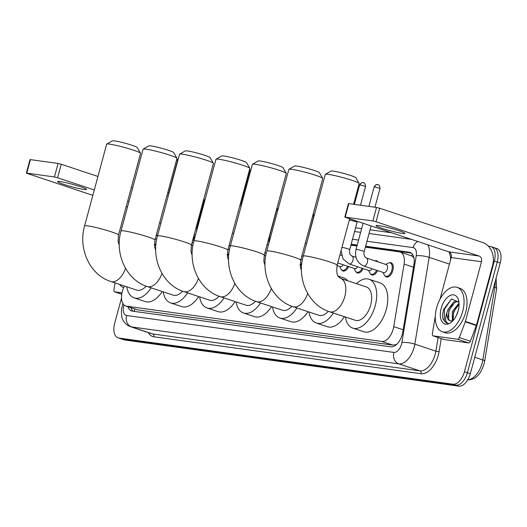 <?xml version="1.0" encoding="UTF-8"?>
<svg xmlns="http://www.w3.org/2000/svg" width="527" height="527" viewBox="0 0 527 527"><rect width="100%" height="100%" fill="white"/><g stroke="black" fill="none" stroke-linecap="round" stroke-linejoin="round"><path stroke-width="0.79" d="M374.822 260.799A7.49 4.17 108.4 0 1 376.581 260.74A7.49 4.17 108.4 0 1 377.951 261.84M389.176 262.841A7.49 4.17 108.4 0 1 391.041 262.742A7.49 4.17 108.4 0 1 392.852 270.423A7.49 4.17 108.4 0 1 386.317 276.958A7.49 4.17 108.4 0 1 384.881 275.759M124.293 285.977L123.055 289.251A14.045 7.813 -71.6 0 0 122.304 291.576A14.045 7.813 -71.6 0 0 125.703 305.989A14.045 7.813 -71.6 0 0 126.487 306.174L381.759 341.443A14.045 7.813 -71.6 0 0 393.748 326.648L404.09 264.08A14.045 7.813 -71.6 0 0 400.177 252.031A14.045 7.813 -71.6 0 0 399.394 251.847L365.376 247.15M397.094 343.947A14.045 7.813 108.4 0 1 395.889 344.612L396.027 344.632A4.684 2.602 -71.6 0 0 396.37 344.638M413.945 257.901L411.725 255.898L400.177 252.031M125.703 305.989L137.587 309.863L392.859 345.132L395.889 344.612M356.957 245.984L350.916 245.147M197.895 224.008L197.098 223.896M227.249 254.488L228.771 254.989A7.49 4.17 108.4 0 1 227.262 254.982M301.675 264.758A7.49 4.17 108.4 0 1 300.14 265.081M348.676 266.609A7.49 4.17 108.4 0 1 342.932 270.964A7.49 4.17 108.4 0 1 341.496 269.765M363.136 268.605A7.49 4.17 108.4 0 1 357.392 272.96A7.49 4.17 108.4 0 1 355.962 271.761M377.602 270.608A7.49 4.17 108.4 0 1 371.858 274.956A7.49 4.17 108.4 0 1 370.422 273.757M155.88 245.101A7.49 4.17 108.4 0 1 154.951 244.989A7.49 4.17 108.4 0 1 154.378 244.712M128.008 306.754A14.045 7.813 -71.6 0 0 131.585 310.95A14.045 7.813 -71.6 0 0 132.376 311.134L390.784 346.832A14.045 7.813 -71.6 0 0 402.773 332.043L413.945 264.449A14.045 7.813 -71.6 0 0 410.032 252.4A14.045 7.813 -71.6 0 0 409.242 252.216L365.633 246.195M133.259 311.253A14.045 7.813 108.4 0 1 130.966 307.735M488.358 246.142L490.13 246.386A14.045 7.813 108.4 0 1 490.92 246.57A14.045 7.813 108.4 0 1 494.319 260.977L464.425 371.766A14.045 7.813 108.4 0 1 452.95 384.196L118.845 338.038A14.045 7.813 108.4 0 1 118.061 337.853A14.045 7.813 108.4 0 1 114.655 323.44L121.513 298.051M201.782 206.544L202.579 206.656M355.6 227.796L361.641 228.632M370.059 229.798L391.39 232.743M493.088 247.367A14.045 7.813 108.4 0 1 493.871 247.552L496.823 248.533A14.045 7.813 108.4 0 1 500.222 262.94L470.328 373.729A14.045 7.813 108.4 0 1 458.852 386.159L124.747 340.001L121.796 339.019A14.045 7.813 108.4 0 1 121.012 338.835A14.045 7.813 108.4 0 0 121.796 339.019L455.901 385.178L121.796 339.019L118.845 338.038M470.328 373.729L467.377 372.747A14.045 7.813 108.4 0 1 455.901 385.178A14.045 7.813 108.4 0 0 467.377 372.747L497.271 261.959L467.377 372.747L464.425 371.766M493.871 247.552A14.045 7.813 108.4 0 1 497.271 261.959A14.045 7.813 108.4 0 0 493.871 247.552L490.92 246.57M357.22 245.029L351.173 244.192M198.152 223.053L197.362 222.941M197.21 223.494L198 223.606M351.022 244.745L357.069 245.582M365.481 246.748L411.31 253.079M124.747 340.001A14.045 7.813 108.4 0 1 123.964 339.816L118.061 337.853M123.647 287.689A23.412 13.023 108.4 0 1 119.642 284.435M60.236 181.578A14.98 1.278 -164.9 0 0 57.588 181.604A14.98 1.278 -164.9 0 0 67.509 185.55A14.98 1.278 -164.9 0 0 83.865 189.437A14.98 1.278 -164.9 0 0 86.514 189.41A14.98 1.278 -164.9 0 0 76.593 185.464A14.98 1.278 -164.9 0 0 60.236 181.578M121.994 292.874L114.695 291.866L121.75 294.211M26.35 173.139L29.993 159.628L30.408 159.628L26.765 173.139L26.35 173.139L92.838 195.359M58.075 163.449L61.231 164.246L57.581 177.757L54.433 176.96L58.075 163.449L30.408 159.628M132.626 187.981L131.315 187.546M97.943 176.446L61.231 164.246M54.433 176.96L26.765 173.139M126.216 206.452L127.514 206.887M57.581 177.757L94.293 189.957M127.672 201.057L128.977 201.492M115.057 282.907L113.911 289.824A2.339 1.304 -71.6 0 0 114.563 291.833A2.339 1.304 -71.6 0 0 114.695 291.866M106.737 144.095L112.449 140.841A12.872 1.1 15.1 0 1 114.655 140.9A12.872 1.1 15.1 0 1 128.199 144.082A12.872 1.1 15.1 0 1 137.218 147.52L140.511 153.205A17.556 1.502 -164.9 0 0 128.219 148.522A17.556 1.502 -164.9 0 0 109.748 144.174A17.556 1.502 -164.9 0 0 106.737 144.095A17.556 1.502 -164.9 0 0 106.645 144.2L84.597 225.899A17.556 1.502 15.1 0 1 87.706 225.866A17.556 1.502 15.1 0 1 106.869 230.424A17.556 1.502 15.1 0 1 118.503 235.042L140.544 153.35A17.556 1.502 -164.9 0 0 140.511 153.205M125.531 268.375A17.556 9.769 -71.6 0 1 111.849 281.747A17.556 9.769 -71.6 0 1 110.868 281.517L136.71 290.107A17.556 9.769 -71.6 0 0 146.137 286.141M151.163 287.834A25.751 14.328 108.4 0 1 134.128 297.887A25.751 14.328 108.4 0 1 126.77 286.807M162.237 291.517A25.751 14.328 108.4 0 1 145.202 301.569L134.128 297.887M143.179 149.128L148.884 145.874A12.872 1.1 15.1 0 1 151.091 145.933A12.872 1.1 15.1 0 1 164.635 149.121A12.872 1.1 15.1 0 1 173.653 152.56L176.953 158.245A17.556 1.502 -164.9 0 0 164.655 153.555A17.556 1.502 -164.9 0 0 146.183 149.207A17.556 1.502 -164.9 0 0 143.179 149.128A17.556 1.502 -164.9 0 0 143.08 149.24L121.039 230.931A17.556 1.502 15.1 0 1 124.141 230.905A17.556 1.502 15.1 0 1 143.311 235.457A17.556 1.502 15.1 0 1 154.938 240.081L176.98 158.383A17.556 1.502 -164.9 0 0 176.953 158.245M161.967 273.408A17.556 9.769 -71.6 0 1 148.291 286.78A17.556 9.769 -71.6 0 1 147.31 286.55L173.152 295.146A17.556 9.769 -71.6 0 0 182.579 291.174M187.599 292.867A25.751 14.328 108.4 0 1 170.564 302.92A25.751 14.328 108.4 0 1 163.205 291.839M198.679 296.549A25.751 14.328 108.4 0 1 181.644 306.602L170.564 302.92M179.615 154.167L185.326 150.906A12.872 1.1 15.1 0 1 187.533 150.966A12.872 1.1 15.1 0 1 201.077 154.154A12.872 1.1 15.1 0 1 210.095 157.593L213.389 163.278A17.556 1.502 -164.9 0 0 201.097 158.587A17.556 1.502 -164.9 0 0 182.625 154.24A17.556 1.502 -164.9 0 0 179.615 154.167A17.556 1.502 -164.9 0 0 179.516 154.273L157.474 235.964A17.556 1.502 15.1 0 1 160.583 235.938A17.556 1.502 15.1 0 1 179.747 240.49A17.556 1.502 15.1 0 1 191.373 245.114L213.422 163.416A17.556 1.502 -164.9 0 0 213.389 163.278M198.409 278.44A17.556 9.769 -71.6 0 1 184.727 291.813A17.556 9.769 -71.6 0 1 183.745 291.589L209.588 300.179A17.556 9.769 -71.6 0 0 219.015 296.214M224.041 297.9A25.751 14.328 108.4 0 1 207.006 307.952A25.751 14.328 108.4 0 1 199.647 296.872M235.114 301.582A25.751 14.328 108.4 0 1 218.079 311.635L207.006 307.952M216.05 159.2L221.762 155.946A12.872 1.1 15.1 0 1 223.968 155.999A12.872 1.1 15.1 0 1 237.512 159.187A12.872 1.1 15.1 0 1 246.531 162.626L249.831 168.311A17.556 1.502 -164.9 0 0 237.532 163.627A17.556 1.502 -164.9 0 0 219.061 159.279A17.556 1.502 -164.9 0 0 216.05 159.2A17.556 1.502 -164.9 0 0 215.958 159.306L193.916 241.004A17.556 1.502 15.1 0 1 197.019 240.971A17.556 1.502 15.1 0 1 216.182 245.523A17.556 1.502 15.1 0 1 227.816 250.147L249.857 168.456A17.556 1.502 -164.9 0 0 249.831 168.311M234.844 283.473A17.556 9.769 -71.6 0 1 221.169 296.853A17.556 9.769 -71.6 0 1 220.187 296.622L246.03 305.212A17.556 9.769 -71.6 0 0 255.45 301.246M260.476 302.939A25.751 14.328 108.4 0 1 243.441 312.985A25.751 14.328 108.4 0 1 236.083 301.905M271.55 306.622A25.751 14.328 108.4 0 1 254.521 316.668L243.441 312.985M252.492 164.233L258.204 160.979A12.872 1.1 15.1 0 1 260.41 161.038A12.872 1.1 15.1 0 1 273.954 164.22A12.872 1.1 15.1 0 1 282.973 167.658L286.266 173.343A17.556 1.502 -164.9 0 0 273.974 168.66A17.556 1.502 -164.9 0 0 255.503 164.312A17.556 1.502 -164.9 0 0 252.492 164.233A17.556 1.502 -164.9 0 0 252.393 164.338L230.352 246.037A17.556 1.502 15.1 0 1 233.461 246.01A17.556 1.502 15.1 0 1 252.624 250.562A17.556 1.502 15.1 0 1 264.251 255.187L286.293 173.488A17.556 1.502 -164.9 0 0 286.266 173.343M271.28 288.513A17.556 9.769 -71.6 0 1 257.604 301.885A17.556 9.769 -71.6 0 1 256.623 301.655L282.465 310.245A17.556 9.769 -71.6 0 0 291.892 306.279M296.918 307.972A25.751 14.328 108.4 0 1 279.883 318.025A25.751 14.328 108.4 0 1 272.525 306.945M307.992 311.655A25.751 14.328 108.4 0 1 290.957 321.707L279.883 318.025M288.928 169.266L294.639 166.012A12.872 1.1 15.1 0 1 296.846 166.071A12.872 1.1 15.1 0 1 310.39 169.259A12.872 1.1 15.1 0 1 319.408 172.698L322.708 178.383A17.556 1.502 -164.9 0 0 310.41 173.693A17.556 1.502 -164.9 0 0 291.938 169.345A17.556 1.502 -164.9 0 0 288.928 169.266A17.556 1.502 -164.9 0 0 288.836 169.378L266.787 251.069A17.556 1.502 15.1 0 1 269.896 251.043A17.556 1.502 15.1 0 1 289.059 255.595A17.556 1.502 15.1 0 1 300.693 260.219L322.735 178.521A17.556 1.502 -164.9 0 0 322.708 178.383M307.722 293.546A17.556 9.769 -71.6 0 1 294.046 306.918A17.556 9.769 -71.6 0 1 293.065 306.688L318.901 315.284A17.556 9.769 -71.6 0 0 328.328 311.312M333.354 313.005A25.751 14.328 108.4 0 1 316.319 323.058A25.751 14.328 108.4 0 1 308.96 311.977M344.427 316.687A25.751 14.328 108.4 0 1 327.392 326.74L316.319 323.058M338.163 276.049L343.644 277.867A25.751 14.328 108.4 0 1 347.708 280.779M325.37 174.305L331.075 171.044A12.872 1.1 15.1 0 1 333.288 171.104A12.872 1.1 15.1 0 1 346.832 174.292A12.872 1.1 15.1 0 1 355.844 177.731L359.144 183.416A17.556 1.502 -164.9 0 0 346.845 178.725A17.556 1.502 -164.9 0 0 328.38 174.378A17.556 1.502 -164.9 0 0 325.37 174.305A17.556 1.502 -164.9 0 0 325.271 174.411L303.229 256.102A17.556 1.502 15.1 0 1 306.332 256.076A17.556 1.502 15.1 0 1 325.502 260.628A17.556 1.502 15.1 0 1 337.128 265.252L349.645 218.863M353.584 204.278L359.17 183.554A17.556 1.502 -164.9 0 0 359.144 183.416M340.58 278.408A17.556 9.769 -71.6 0 1 344.829 296.418A17.556 9.769 -71.6 0 1 330.482 311.951A17.556 9.769 -71.6 0 1 329.5 311.727L355.343 320.317A17.556 9.769 -71.6 0 0 370.672 305.008A17.556 9.769 -71.6 0 0 366.423 286.998L340.58 278.408C339.434 276.675 335.64 277.821 337.128 265.252M356.476 283.691A25.751 14.328 108.4 0 1 369.005 279.224A25.751 14.328 108.4 0 1 375.237 305.64A25.751 14.328 108.4 0 1 352.761 328.09A25.751 14.328 108.4 0 1 345.396 317.01M369.005 279.224L380.079 282.907A25.751 14.328 108.4 0 1 386.311 309.323A25.751 14.328 108.4 0 1 363.834 331.773L352.761 328.09M155.952 244.258A7.022 3.906 108.4 0 1 154.378 244.304L155.9 244.811M124.543 217.941L124.662 217.467A4.216 0.362 15.1 0 1 124.675 217.447L132.027 190.175A4.216 0.362 15.1 0 1 132.033 190.161A4.216 0.362 15.1 0 1 132.04 190.155L132.033 190.161M166.973 195.464A4.216 0.362 15.1 0 1 167.362 195.589A4.216 0.362 15.1 0 1 168.278 195.919M167.672 192.875L168.686 193.35L168.778 194.068M228.87 253.981A7.022 3.906 108.4 0 1 227.249 254.396M197.572 227.433A4.216 0.362 15.1 0 0 196.966 227.453L204.331 200.161A4.216 0.362 15.1 0 1 204.338 200.155A4.216 0.362 15.1 0 1 204.937 200.141M239.825 205.635A4.216 0.362 15.1 0 1 241.116 206.143M240.516 203.073L240.984 203.35L249.87 170.425L249.805 168.64M301.8 263.566A7.022 3.906 108.4 0 1 300.126 264.35M270.45 237.506A4.216 0.362 15.1 0 0 270.167 237.46A4.216 0.362 15.1 0 0 269.264 237.446L276.629 210.154A4.216 0.362 15.1 0 1 276.635 210.141A4.216 0.362 15.1 0 1 277.815 210.214M312.669 215.82A4.216 0.362 15.1 0 1 313.69 216.333A4.216 0.362 15.1 0 1 313.69 216.347L306.082 245.536M343.189 264.785A4.216 2.345 108.4 0 1 340.277 266.622L337.049 265.555M347.688 266.28A7.022 3.906 108.4 0 1 342.346 270.272A7.022 3.906 108.4 0 1 340.785 268.75L339.678 266.425M357.649 266.781A4.216 2.345 108.4 0 1 354.737 268.625L337.741 262.973M362.148 268.276A7.022 3.906 108.4 0 1 356.805 272.268A7.022 3.906 108.4 0 1 355.244 270.753L354.137 268.427M372.108 268.777A4.216 2.345 108.4 0 1 369.196 270.621L349.263 263.994A4.216 2.345 108.4 0 0 349.645 264.06A4.216 2.345 108.4 0 0 352.938 260.318A4.216 2.345 108.4 0 0 351.917 255.997C349.875 254.989 349.137 252.868 349.704 249.633L357.069 222.341A4.216 0.362 15.1 0 1 357.069 222.341A4.216 0.362 15.1 0 0 355.35 221.564A4.216 0.362 15.1 0 0 349.315 220.095M376.607 270.279A7.022 3.906 108.4 0 1 371.265 274.271A7.022 3.906 108.4 0 1 369.704 272.749L368.597 270.423M374.908 260.832A7.022 3.906 108.4 0 1 375.698 260.937A7.022 3.906 108.4 0 1 376.397 261.326M366.384 257.993L386.317 264.62A4.216 2.345 108.4 0 1 387.338 268.948A4.216 2.345 108.4 0 1 383.656 272.617L363.722 265.99A4.216 2.345 108.4 0 0 364.104 266.056A4.216 2.345 108.4 0 0 367.398 262.314A4.216 2.345 108.4 0 0 366.384 257.993C364.335 256.992 363.597 254.87 364.164 251.629L371.08 225.991M385.718 264.422L387.997 263.223A7.022 3.906 108.4 0 1 390.158 262.94A7.022 3.906 108.4 0 1 391.857 270.147A7.022 3.906 108.4 0 1 385.724 276.267A7.022 3.906 108.4 0 1 384.163 274.745L383.057 272.419M378.682 225.576A14.98 1.278 -164.9 0 0 376.034 225.602A14.98 1.278 -164.9 0 0 385.955 229.548A14.98 1.278 -164.9 0 0 402.312 233.435A14.98 1.278 -164.9 0 0 404.96 233.408A14.98 1.278 -164.9 0 0 395.039 229.462A14.98 1.278 -164.9 0 0 378.682 225.576M457.548 339.236A2.339 1.304 -71.6 0 0 459.333 337.55L465.269 321.819A2.339 1.304 -71.6 0 0 465.394 321.43L476.474 325.113A2.339 1.304 108.4 0 1 476.349 325.502L470.407 341.232A2.339 1.304 108.4 0 1 468.622 342.919L457.548 339.236L433.141 335.864L444.215 339.546A2.339 1.304 108.4 0 1 444.083 339.513A2.339 1.304 108.4 0 1 443.965 339.46M468.622 342.919L444.215 339.546M476.474 325.113L492.58 265.41A18.728 15.481 97.9 0 0 482.673 242.486L379.671 208.244L376.028 221.755L479.03 255.997A4.684 3.867 -82.1 0 1 481.507 261.728L465.394 321.43M344.796 217.137L348.439 203.626L348.854 203.626L345.205 217.137L344.796 217.137L448.747 251.814A4.684 3.867 -82.1 0 1 451.224 257.545L439.992 299.178M376.028 221.755L372.872 220.958L376.522 207.447L348.854 203.626M376.522 207.447L379.671 208.244M372.872 220.958L345.205 217.137M435.295 316.589L435.118 317.247A2.339 1.304 -71.6 0 0 435.032 317.643L432.357 333.822A2.339 1.304 -71.6 0 0 433.01 335.831A2.339 1.304 -71.6 0 0 433.141 335.864M462.732 311.352A23.412 13.023 108.4 0 1 442.298 331.76A23.412 13.023 108.4 0 1 436.633 307.742A23.412 13.023 108.4 0 1 457.067 287.334A23.412 13.023 108.4 0 1 462.732 311.352M457.067 287.334L460.018 288.315A23.412 13.023 108.4 0 1 465.684 312.333A23.412 13.023 108.4 0 1 445.249 332.741L442.298 331.76M441.171 308.367A15.263 8.491 108.4 0 1 450.321 295.423A15.263 8.491 108.4 0 1 458.648 300.581A15.263 8.491 108.4 0 1 458.187 310.719A15.263 8.491 108.4 0 1 451.494 322.096A15.263 8.491 108.4 0 1 442.291 322.102A15.263 8.491 108.4 0 1 441.171 308.367M458.931 302.169L451.501 299L443.866 309.046C442.575 313.091 442.357 316.602 443.214 319.579L446.481 323.025L448.115 323.242C445.262 322.241 444.88 318.683 446.968 312.57A10.58 5.889 108.4 0 0 450.032 320.811A10.58 5.889 108.4 0 0 452.1 320.857M458.609 301.431L454.939 302.261L448.833 310.41L448.622 319.369L450.177 320.857M458.582 301.385L453.767 301.872L447.66 310.021L446.968 312.57M459.063 304.178L453.516 311.964L453.101 320.508M459.024 303.13L452.344 311.576L452.298 320.811M458.306 310.278L456.369 315.574M457.087 305.904L453.773 312.399L452.627 318.703M452.397 304.342L449.09 310.844L447.943 317.149M451.422 299.04L444.399 309.283L444.36 321.048L446.567 323.051M134.747 308.993A14.045 11.607 97.9 0 0 134.345 311.404M412.384 254.159A14.045 11.607 97.9 0 0 411.725 255.898M396.027 344.632A14.045 11.607 97.9 0 0 395.929 345.014M137.587 309.863L126.487 306.174M413.491 267.202L404.09 264.08M403.148 329.777L393.748 326.648M392.859 345.132L381.759 341.443M124.029 304.988A9.361 5.211 -71.6 0 0 123.812 305.746A9.361 5.211 -71.6 0 0 126.599 315.475L393.88 352.405A9.361 5.211 -71.6 0 0 401.534 344.118A9.361 5.211 -71.6 0 0 401.877 342.543L416.218 255.766A9.361 5.211 -71.6 0 0 413.089 247.611L366.97 241.241M427.871 244.871A18.728 10.415 108.4 0 1 429.169 257.367L414.821 344.144A18.728 10.415 108.4 0 1 414.136 347.293A18.728 10.415 108.4 0 1 398.834 363.867L131.552 326.931A18.728 10.415 108.4 0 1 130.505 326.687L151.545 333.69A18.728 10.415 -71.6 0 0 152.593 333.934L419.881 370.863A18.728 10.415 -71.6 0 0 435.183 354.289A18.728 10.415 -71.6 0 0 435.869 351.14L438.115 337.53M441.244 338.571L439.103 351.535A21.067 11.719 108.4 0 1 421.119 373.729L153.831 336.799A2.339 1.937 97.9 0 0 152.593 333.934L131.552 326.931A9.361 7.74 -82.1 0 1 126.599 315.475M439.103 351.535A2.339 0.534 9.4 0 1 435.869 351.14L414.821 344.144A9.361 2.134 -170.6 0 0 401.877 342.543M153.831 336.799A21.067 11.719 108.4 0 1 148.298 332.609M452.95 384.196L458.852 386.159M494.319 260.977L500.222 262.94M393.88 352.405A9.361 7.74 -82.1 0 0 398.834 363.867L419.881 370.863A2.339 1.937 97.9 0 1 421.119 373.729M416.218 255.766A9.361 2.134 -170.6 0 1 429.169 257.367L449.452 264.113M450.598 259.864A18.728 10.415 -71.6 0 0 448.918 251.873M358.558 240.075L352.51 239.238M199.489 218.099L198.692 217.987M413.089 247.611A9.361 7.74 -82.1 0 1 417.74 241.504M410.77 252.723L409.242 252.216M496.091 278.256L496.665 288.526A4.684 1.067 -170.6 0 0 494.827 287.334A18.728 10.415 -71.6 0 0 495.189 281.602M496.665 288.526L484.662 361.147A4.684 1.067 -170.6 0 0 482.824 359.954L494.827 287.334L493.74 286.971M467.831 379.73A18.728 10.415 -71.6 0 0 482.824 359.954L474.768 357.28M159.615 222.756A4.216 0.362 15.1 0 1 160.004 222.881A4.216 0.362 15.1 0 1 160.919 223.211M176.558 159.958L177.566 160.439L168.686 193.356M193.982 235.457A4.216 2.345 108.4 0 1 193.877 238.342A4.216 2.345 108.4 0 1 192.474 241.043M232.46 232.927A4.216 0.362 15.1 0 1 233.751 233.435M249.403 170.149L249.87 170.425M266.372 247.321A4.216 2.345 108.4 0 1 266.175 248.329A4.216 2.345 108.4 0 1 265.832 249.324M305.304 243.112A4.216 0.362 15.1 0 1 306.325 243.639M363.406 182.691A3.043 2.516 97.9 0 0 363.031 182.605C363.175 183.073 362.424 181.077 359.677 184.825L365.554 186.413L360.475 205.234M365.554 186.413C364.947 181.598 363.241 183.119 363.637 182.75L363.031 182.605A3.043 2.516 97.9 0 0 360.211 184.819M341.951 247.387A4.216 0.362 15.1 0 1 342.471 247.453A4.216 0.362 15.1 0 1 347.985 248.856A4.216 0.362 15.1 0 1 349.704 249.633M377.866 184.687A3.043 2.516 97.9 0 0 377.49 184.602C377.635 185.069 376.884 183.073 374.137 186.821L380.013 188.409L374.934 207.23M380.013 188.409C379.407 183.6 377.701 185.115 378.096 184.746L377.49 184.602A3.043 2.516 97.9 0 0 374.677 186.815M363.722 265.99C357.049 262.835 354.487 257.314 356.028 249.436A4.216 0.362 15.1 0 1 356.931 249.449A4.216 0.362 15.1 0 1 362.444 250.859A4.216 0.362 15.1 0 1 364.164 251.629M479.03 255.997L448.747 251.814M481.507 261.728L451.224 257.545M476.349 325.502L465.269 321.819M459.333 337.55L470.407 341.232M122.936 303.341L121.454 309.356C121.348 315.515 121.981 319.276 123.351 320.64C124.998 323.578 127.382 325.594 130.505 326.687M411.212 239.33L369.058 233.507M360.639 232.348L354.592 231.511M201.577 210.365L200.78 210.26M484.662 361.147C482.508 370.81 477.449 380.224 467.409 379.809M114.563 291.833L121.744 294.224M110.868 281.517C89.524 274.85 78.009 248.349 84.597 225.899M119.273 245.358L118.088 241.471L118.503 235.042M147.31 286.55C125.966 279.883 114.451 253.382 121.039 230.931M155.709 250.391L154.53 246.504L154.938 240.081M183.745 291.589C162.402 284.923 150.887 258.414 157.474 235.964M192.151 255.424L190.965 251.537L191.373 245.114M220.187 296.622C198.837 289.955 187.329 263.447 193.916 241.004M228.586 260.463L227.407 256.577L227.816 250.147M256.623 301.655C235.279 294.988 223.764 268.487 230.352 246.037M265.028 265.496L263.843 261.609L264.251 255.187M293.065 306.688C271.715 300.021 260.2 273.52 266.787 251.069M301.464 270.529L300.278 266.642L300.693 260.219M329.5 311.727C308.157 305.061 296.642 278.552 303.229 256.102M156.69 239.304L155.274 238.836M156.381 234.739L157.507 235.859M177.566 160.439L176.281 157.092M192.875 245.714L191.354 245.207M193.396 243.079L192.045 242.631M195.557 234.917L194.246 234.482M196.966 227.453L196.433 231.669M205.253 198.962L204.338 200.155M229.548 249.482L228.125 249.007M229.146 245.22L230.292 246.247M240.984 203.336L241.28 205.537M265.733 255.891L264.198 255.384M266.254 253.256L264.897 252.802M268.401 245.088L267.097 244.653M269.264 237.446L268.856 243.415M300.126 264.666L301.075 264.982M278.473 207.776L276.635 210.141M302.406 259.653L300.97 259.179M301.918 255.667L303.097 256.603M313.308 213.468L313.69 216.333M342.346 270.272L344.46 270.977M356.805 272.268L358.92 272.973M341.542 255.358L339.941 254.824M341.055 250.714L343.064 258.941L349.263 263.994M356.931 221.287L357.069 222.328M371.265 274.271L373.379 274.969M356.002 257.354L351.917 255.997M349.869 218.936L349.5 219.41M375.698 260.937L377.813 261.642M359.677 184.825L354.394 204.39M385.724 276.267L387.839 276.971M356.028 249.436L363.07 223.329M390.158 262.94L392.272 263.645M374.137 186.821L368.854 206.386M433.01 335.831L444.083 339.513"/></g></svg>
